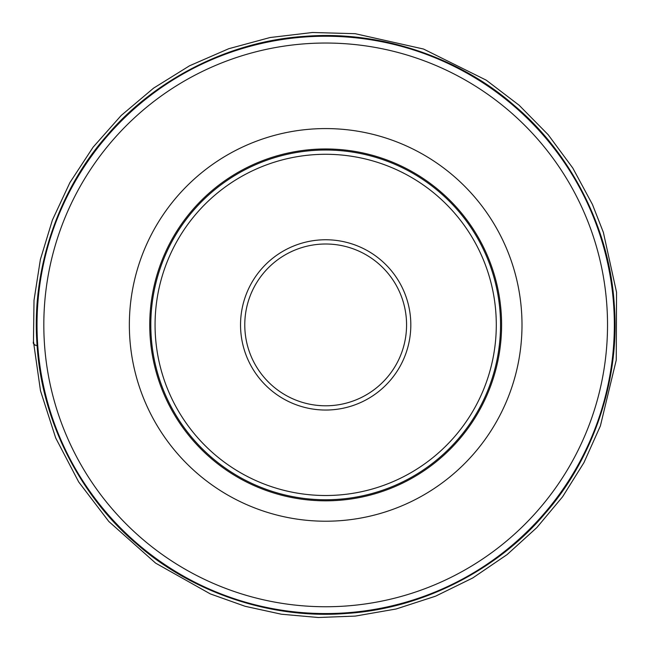 <?xml version="1.0" encoding="UTF-8"?>
<svg xmlns="http://www.w3.org/2000/svg" width="650" height="650" viewBox="0 0 650 650"><rect width="100%" height="100%" fill="white"/><g stroke="black" fill="none" stroke-linecap="round" stroke-linejoin="round"><path stroke-width="0.97" d="M410.816 324.894A85.134 85.134 0 0 0 283.108 251.168A85.134 85.134 0 0 0 283.108 398.629A85.134 85.134 0 0 0 410.816 324.894M501.597 324.894A175.923 175.923 0 0 0 237.713 172.543A175.923 175.923 0 0 0 237.713 477.254A175.923 175.923 0 0 0 501.597 324.894A175.923 175.923 0 0 0 237.713 172.543A175.923 175.923 0 0 0 237.713 477.254A175.923 175.923 0 0 0 501.597 324.894A175.923 175.923 0 0 0 237.713 172.543A175.923 175.923 0 0 0 237.713 477.254A175.923 175.923 0 0 0 501.597 324.894M150.816 324.894A174.858 174.858 0 0 0 325.674 499.761A174.858 174.858 0 0 0 500.541 324.894A174.858 174.858 0 0 0 238.241 173.461A174.858 174.858 0 0 0 238.241 476.328A174.858 174.858 0 0 0 500.541 324.894A174.858 174.858 0 0 0 238.241 173.461A174.858 174.858 0 0 0 238.241 476.328A174.858 174.858 0 0 0 500.541 324.894A174.858 174.858 0 0 1 325.674 499.761A174.858 174.858 0 0 1 150.816 324.894M37.017 324.894A288.657 288.657 0 0 1 470.007 74.913A288.657 288.657 0 0 1 470.007 574.884A288.657 288.657 0 0 1 37.017 324.894A288.657 288.657 0 0 1 470.007 74.913A288.657 288.657 0 0 1 470.007 574.884A288.657 288.657 0 0 1 37.017 324.894M406.567 324.894A80.892 80.892 0 0 1 285.228 394.956A80.892 80.892 0 0 1 285.228 254.841A80.892 80.892 0 0 1 406.567 324.894M33.459 341.599L34.011 300.316L40.373 259.521L52.414 220.025L69.891 182.618L93.104 147.176L121.201 115.464L153.587 88.14L189.572 65.772L228.768 48.709L270.026 37.538L312.471 32.5L355.192 33.694L423.516 49.034L486.233 80.169L519.139 105.251L548.186 134.737L572.772 168.009L592.426 204.425L603.363 232.367L616.549 292.273L616.257 360.043L600.381 425.937L583.936 462.646L562.616 496.746L536.811 527.613L507.032 554.645L472.761 577.956L435.541 596.196L396.11 608.993L355.274 616.094L318.264 617.5L281.377 614.217L245.196 606.312L210.299 593.897L155.659 563.152L108.818 521.479L78.715 481.999L55.713 438.003L40.487 390.748L33.459 341.599C32.744 343.582 33.962 344.931 37.115 345.646C30.672 265.208 61.758 186.664 106.421 136.159C150.288 83.744 224.429 41.397 304.923 36.343C385.369 29.892 463.913 60.978 514.418 105.641C566.832 149.508 609.18 223.649 614.234 304.151C620.677 384.589 589.599 463.133 544.936 513.638C501.061 566.053 426.92 608.4 346.426 613.454C265.98 619.905 187.436 588.819 136.939 544.156C84.516 500.289 42.177 426.148 37.115 345.646L34.109 344.858L33.451 341.559M496.291 324.894A170.617 170.617 0 0 0 240.37 177.141A170.617 170.617 0 0 0 240.37 472.656A170.617 170.617 0 0 0 496.291 324.894M607.531 324.894A281.856 281.856 0 0 0 325.674 43.038A281.856 281.856 0 0 0 43.818 324.894A281.856 281.856 0 0 0 325.674 606.751A281.856 281.856 0 0 0 607.531 324.894M129.35 324.894A196.324 196.324 0 0 1 325.674 128.578A196.324 196.324 0 0 1 521.999 324.894A196.324 196.324 0 0 1 325.674 521.219A196.324 196.324 0 0 1 129.35 324.894"/></g></svg>
